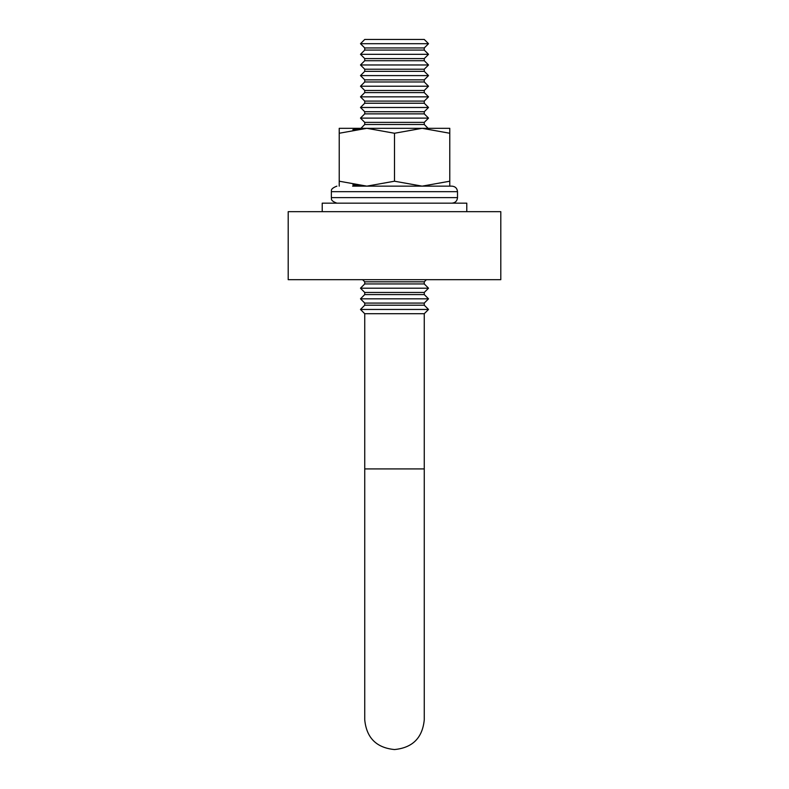 <?xml version="1.0" encoding="UTF-8"?>
<svg xmlns="http://www.w3.org/2000/svg" width="789" height="789" viewBox="0 0 789 789"><rect width="100%" height="100%" fill="white"/><g stroke="black" fill="none" stroke-linecap="round" stroke-linejoin="round"><path stroke-width="1.18" d="M288.202 211.659L500.798 211.659L500.798 279.691L288.202 279.691L288.202 211.659M394.5 303.084L424.265 303.084L428.516 298.824L360.484 298.824L364.735 303.084L394.5 303.084M360.484 309.456L364.735 305.205L424.265 305.205L428.516 309.456L424.265 313.706L364.735 313.706L360.484 309.456L428.516 309.456M360.484 298.824L364.735 294.573L424.265 294.573L428.516 298.824M394.5 292.453L424.265 292.453L428.516 288.202L360.484 288.202L364.735 292.453L394.5 292.453M360.484 288.202L364.735 283.941L424.265 283.941L428.516 288.202M364.735 283.941L364.735 281.821L424.265 281.821L426.395 279.691M364.735 281.821L362.605 279.691M360.908 128.321L364.735 124.494L424.265 124.494L428.092 128.321M394.5 122.364L424.265 122.364L428.516 118.113L360.484 118.113L364.735 122.364L394.5 122.364M360.484 118.113L364.735 113.863L424.265 113.863L428.516 118.113M394.5 111.732L424.265 111.732L428.516 107.482L360.484 107.482L364.735 111.732L394.5 111.732M360.484 107.482L364.735 103.231L424.265 103.231L428.516 107.482M394.5 101.1L424.265 101.1L428.516 96.85L360.484 96.85L364.735 101.1L394.5 101.1M360.484 96.85L364.735 92.599L424.265 92.599L428.516 96.85M394.5 90.479L424.265 90.479L428.516 86.228L360.484 86.228L364.735 90.479L394.5 90.479M360.484 86.228L364.735 81.967L424.265 81.967L428.516 86.228M394.5 79.847L424.265 79.847L428.516 75.596L360.484 75.596L364.735 79.847L394.5 79.847M360.484 75.596L364.735 71.345L424.265 71.345L428.516 75.596M394.5 69.215L424.265 69.215L428.516 64.964L360.484 64.964L364.735 69.215L394.5 69.215M360.484 64.964L364.735 60.714L424.265 60.714L428.516 64.964M394.5 58.583L424.265 58.583L428.516 54.333L360.484 54.333L364.735 58.583L394.5 58.583M360.484 54.333L364.735 50.082L424.265 50.082L428.516 54.333M394.5 47.951L424.265 47.951L428.516 43.701L360.484 43.701L364.735 47.951L394.5 47.951M360.484 43.701L364.735 39.45L424.265 39.45L428.516 43.701M422.145 128.321L449.779 133.252L449.779 186.145L449.779 181.214L422.145 186.145M339.221 186.145L339.221 128.321L366.865 128.321L339.221 133.252M394.5 133.252L422.135 128.321L366.865 128.321L394.5 133.252L394.5 181.214L366.865 186.145L339.221 181.214M394.5 181.214L422.135 186.145M449.779 128.321L449.779 133.252L449.779 128.321L422.135 128.321M352.87 129.652L360.573 128.597M352.87 184.813L360.573 185.869M466.782 203.158L466.782 211.659L466.782 203.158L322.218 203.158L322.218 211.659M436.169 186.145L451.959 186.145C455.322 186.48 457.166 188.315 457.502 191.678L457.502 197.625C457.166 200.988 455.322 202.832 451.959 203.158M352.614 186.145L451.959 186.145M424.265 468.913L424.265 719.785C422.5 737.863 412.578 747.785 394.5 749.55C376.422 747.785 366.5 737.863 364.735 719.785L364.735 468.913L424.265 468.913L424.265 313.706M457.502 197.625L331.36 197.625C332.041 198.217 329.319 200.386 336.883 203.158C329.319 200.386 332.041 198.217 331.36 197.625L331.36 191.678C332.041 191.382 329.141 189.113 336.883 186.145C329.141 189.113 332.041 191.382 331.36 191.678L457.502 191.678M364.735 313.706L364.735 719.785M424.265 305.205L424.265 303.084M424.265 294.573L424.265 292.453M424.265 283.941L424.265 281.821M424.265 124.494L424.265 122.364M424.265 113.863L424.265 111.732M424.265 103.231L424.265 101.1M424.265 92.599L424.265 90.479M424.265 81.967L424.265 79.847M424.265 71.345L424.265 69.215M424.265 60.714L424.265 58.583M424.265 50.082L424.265 47.951M364.735 50.082L364.735 47.951M364.735 60.714L364.735 58.583M364.735 71.345L364.735 69.215M364.735 81.967L364.735 79.847M364.735 92.599L364.735 90.479M364.735 103.231L364.735 101.1M364.735 113.863L364.735 111.732M364.735 124.494L364.735 122.364M364.735 294.573L364.735 292.453M364.735 305.205L364.735 303.084"/></g></svg>
